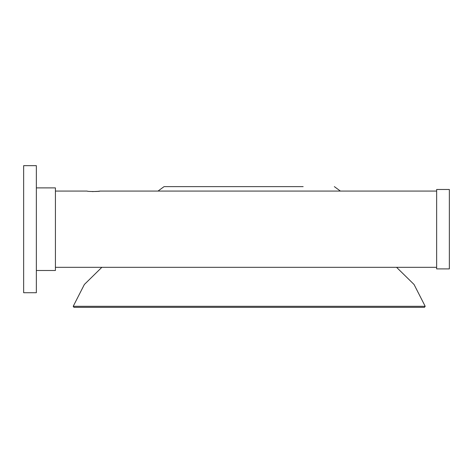 <?xml version="1.0" encoding="UTF-8"?>
<svg xmlns="http://www.w3.org/2000/svg" width="473" height="473" viewBox="0 0 473 473"><rect width="100%" height="100%" fill="white"/><g stroke="black" fill="none" stroke-linecap="round" stroke-linejoin="round"><path stroke-width="0.71" d="M99.413 191.151L98.077 191.329M97.994 191.34L92.3 191.583M55.418 191.068L87.186 191.068C86.79 191.648 100.282 191.648 99.898 191.068L436.644 191.068M449.35 189.484L436.644 189.484L436.644 268.906L449.35 268.906L449.35 189.484M297.363 186.622L173.219 186.622L297.363 186.622M303.158 186.622L164.072 186.622L303.158 186.622M424.441 307.344L73.971 307.344L73.214 306.309L425.197 306.309L424.441 307.344M36.356 270.491L55.418 270.491L55.418 187.893L36.356 187.893M36.356 292.728L36.356 165.656L23.65 165.656L23.65 292.728L36.356 292.728M436.644 267.316L55.418 267.316M340.4 191.068L334.34 186.622M396.557 267.316L414.052 284.48L425.197 306.309M101.861 267.316L84.365 284.48L73.214 306.309M158.012 191.068L164.072 186.622"/></g></svg>
